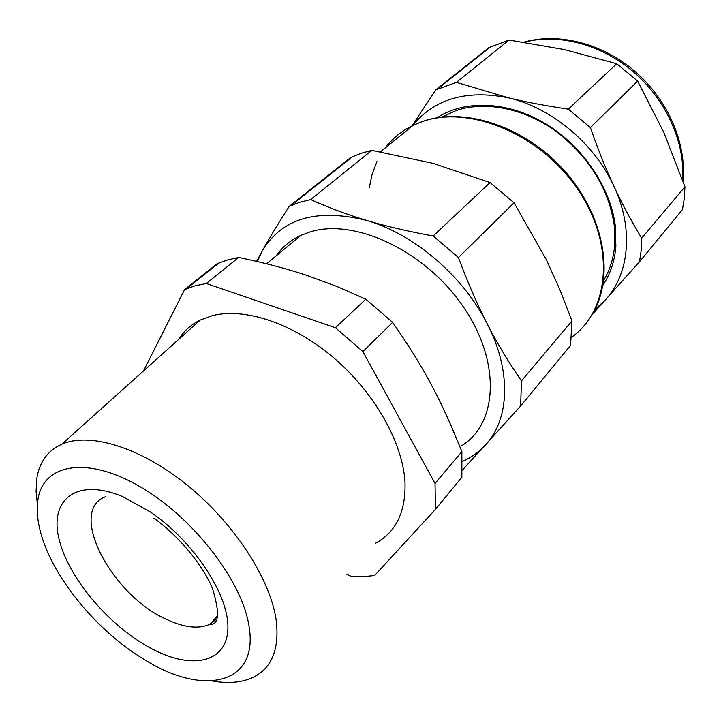 <?xml version="1.0" encoding="UTF-8"?>
<svg xmlns="http://www.w3.org/2000/svg" width="721" height="721" viewBox="0 0 721 721"><rect width="100%" height="100%" fill="white"/><g stroke="black" fill="none" stroke-linecap="round" stroke-linejoin="round"><path stroke-width="1.08" d="M346.945 574.493L351.893 576.638L363.528 576.665L374.641 575.493L435.43 509.359L461.855 477.302L461.864 451.643C441.009 399.677 423.975 367.458 392.621 322.359L365.826 299.197L337.104 286.543L307.687 275.674C287.634 268.906 264.625 262.832 238.66 257.46L227.358 259.984L217.003 263.796L184.612 289.554L143.488 370.954M184.612 289.554L194.967 285.858L206.305 283.488L238.66 257.46M365.826 299.197L335.427 327.731L206.305 283.488M276.152 255.883C282.362 246.988 290.626 240.138 300.945 235.334L310.174 231.883C354.362 217.913 424.66 250.511 462.747 305.965C501.221 361.239 497.995 423.236 461.846 445.632M435.43 509.359L435.042 483.476L362.915 351.614L335.427 327.731M375.596 543.219C396.126 532.008 405.923 511.622 404.986 482.088C402.814 443.027 374.893 393.107 334.193 358.22C293.474 323.323 244.798 307.272 212.253 315.69L200.24 320.061C190.984 324.666 183.72 331.173 178.457 339.6M362.915 351.614L392.621 322.359M435.042 483.476L461.864 451.643M257.37 261.561L262.174 251.088C281.83 218.229 316.735 208.036 366.908 220.491L370.071 221.482C416.152 235.857 463.837 277.27 487.171 323.702C511.802 371.216 509.513 419.406 485.53 444.92C479.059 451.977 471.381 457.475 462.512 461.404M37.402 504.412L36.086 491.38L36.69 479.348C39.06 462.503 47.433 450.778 61.835 444.19C89.746 431.87 140.811 447.353 187.775 485.593C234.74 523.77 270.672 579.648 276.251 620.655C279.55 649.648 271.583 668.673 252.35 677.731C241.193 682.679 227.782 683.76 212.145 680.966M256.577 261.381L262.174 251.088C268.861 239.011 277.864 224.114 289.193 206.395L299.494 202.358L310.661 199.564C329.461 207.981 348.207 214.966 366.908 220.491L370.08 221.428C387.781 226.664 408.816 231.513 433.186 235.974L458.43 257.559C467.938 282.993 477.518 305.046 487.171 323.702C496.742 342.529 508.17 361.6 521.445 380.904L520.634 405.977L462.44 470.074M40.601 532.332C37.447 520.616 36.519 509.999 37.816 500.5C42.305 464.594 85.231 455.257 138.765 485.927C192.264 516.2 242.463 580.946 249.06 626.477C258.974 684.914 202.962 696.378 144.885 659.886C98.146 632.11 53.958 579.224 41.268 534.739L40.601 532.332M520.634 405.977L570.554 345.404L571.978 320.917L559.856 289.608L546.302 259.605L514.028 202.808L490.109 182.557L432.924 163.325L371.847 150.365L360.851 153.357L350.649 157.538L289.193 206.395M371.847 150.365L310.661 199.564M490.109 182.557L433.186 235.974M514.028 202.808L458.43 257.559M571.978 320.917L521.445 380.904M441.955 117.099L455.726 110.719C484.665 100.688 523.41 107.979 555.54 131.015C589.192 156.863 608.785 188.478 614.319 225.853L614.716 244.825C613.616 258.154 609.939 269.978 603.684 280.289M602.936 285.21C610.308 274.16 614.625 261.245 615.869 246.474L615.473 227.124C611.102 188.145 583.046 146.264 545.328 123.633C507.584 100.985 464.513 99.615 437.043 117.793M412.637 125.571C434.538 98.705 466.505 89.467 508.539 97.849C551.493 107.726 594.582 143.659 613.932 186.279C633.984 228.818 629.298 274.043 605.451 299.864L594.879 309.615M411.97 125.896L435.754 89.873L456.42 82.347L508.539 97.849C525.438 101.976 545.364 105.744 568.328 109.15L590.4 127.599C598.241 149.986 606.091 169.543 613.932 186.279C621.718 203.142 630.956 220.437 641.672 238.182L641.212 250.178L639.545 261.696L592.076 314.707M639.545 261.696L682.454 209.622L684.283 198.428L684.95 186.802L663.762 132.258L637.643 81.076L590.4 127.599M684.95 186.802L641.672 238.182M637.643 81.076L616.716 63.727L564.309 49.56L509.044 40.034L456.42 82.347M616.716 63.727L568.328 109.15M509.044 40.034L488.82 47.685L435.754 89.873M150.329 511.946L122.705 496.634C75.822 476.905 48.361 500.221 59.501 540.867C70.009 581.324 113.558 630.614 156.313 651.072C194.679 669.701 227.439 661.427 227.899 627.946C228.782 594.762 193.724 541.381 150.329 511.946M105.69 496.661C66.674 510.621 112.061 596.339 167.596 619.862C184.747 627.685 198.807 629.154 209.784 624.287L216.904 618.807M385.212 147.976C392.485 138.396 401.759 130.861 413.052 125.373L421.776 121.786C468.947 104.554 540.543 133.944 577.836 189.416C615.536 244.698 609.93 310.282 571.627 337.23M369.278 187.676L372.144 174.185L376.939 161.594M524.32 42.206C558.324 33.04 601.593 44.323 634.147 72.47C666.655 100.661 685.347 143.2 682.598 179.971M186.532 288.742L218.932 262.958M266.608 263.787L300.945 235.334M61.835 444.19L200.24 320.061M352.551 156.646L291.113 205.521M153.879 518.165C178.7 535.892 202.925 565.03 212.56 588.769C219.977 613.274 219.049 625.116 209.784 624.287L217.706 615.698M380.481 151.816L413.052 125.373L421.92 121.678C464.36 106.329 525.744 126.608 565.003 171.328C604.432 215.939 614.788 276.513 592.617 313.788M443.857 116.892L446.804 114.45M490.65 46.766L437.629 88.953M523.933 42.142C558.946 32.157 603.098 43.557 635.778 72.082C668.43 100.661 686.671 143.767 682.985 181.079"/></g></svg>
